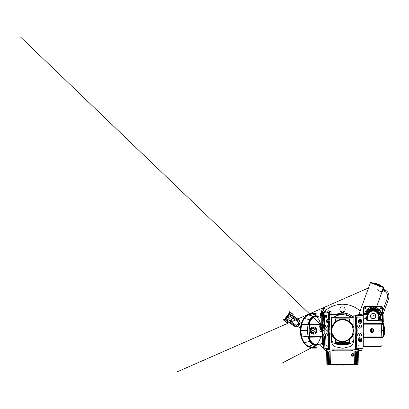 <?xml version="1.0" encoding="UTF-8"?>
<svg xmlns="http://www.w3.org/2000/svg" width="409" height="409" viewBox="0 0 409 409"><rect width="100%" height="100%" fill="white"/><g stroke="black" fill="none" stroke-linecap="round" stroke-linejoin="round"><path stroke-width="0.61" d="M328.033 348.299L324.92 348.299L324.327 336.08L324.92 348.299C324.306 348.274 323.882 347.952 323.657 347.343L322.742 330.579M323.401 334.899L324.327 336.08L327.001 336.08C328.325 334.455 325.907 331.97 324.199 333.376L323.401 334.899A1.973 1.973 0 0 1 323.463 334.465M325.523 334.424L325.584 335.477M325.615 336.08L326.091 344.848C326.183 345.682 326.965 346.152 328.437 346.254L328.754 348.299L329.409 348.923M329.306 346.914A0.66 0.588 177 0 0 328.647 346.362L327.788 330.569L328.187 323.268L329.542 322.021L329.107 330.569L330.083 349.879L329.342 349.439M331.07 312.062L331.091 311.668L331.07 312.062L331.091 311.668L331.07 312.062L331.091 311.668L330.063 311.668L329.644 319.95L328.309 320.232L326.551 321.709L328.197 323.105M328.35 320.232L328.718 313.458M328.631 315.037L328.58 315.993M328.432 318.734L326.551 320.4L326.73 321.039M328.13 324.327L328.079 325.227M324.132 329.092L324.189 327.926M324.117 325.119L324.705 317.307L324.327 325.063L327.001 325.063C328.325 326.694 325.901 329.168 324.199 327.767L324.199 333.376M324.807 315.16L324.92 312.844L324.807 315.16M325.375 335.518A0.557 0.557 0 0 0 325.861 334.68A0.557 0.557 0 0 0 324.894 334.68A0.557 0.557 0 0 0 325.375 335.518M327.001 336.08A1.973 1.973 0 0 0 326.571 333.386A1.973 1.973 0 0 0 323.862 333.693M328.897 313.079L328.79 313.079A0.44 0.286 -84.6 0 0 328.77 313.079L329.383 312.665L329.056 313.074M327.144 322.747A1.754 1.437 180 0 0 328.309 323.11A1.754 1.437 180 0 0 328.499 323.1L328.493 323.1M328.55 322.604A1.166 0.956 0 0 1 327.445 322.312M329.184 329.695L330.145 329.695M329.01 319.879L329.409 312.287L330.063 311.663L331.091 311.663L331.106 340.784M327.476 349.271L326.955 349.255L326.903 348.299M326.955 349.255L329.429 349.255L328.447 330.569L328.862 322.721M327.803 349.271L328.606 349.439M327.788 330.569L329.107 330.569M329.429 349.255A0.66 0.66 177 0 0 330.083 349.879L330.017 349.879M357.359 349.439L353.105 349.879L353.105 350.196L333.887 350.196M354.966 349.879L355.876 330.569L355.099 315.201L355.758 315.784L356.536 330.569L355.554 349.255L356.377 349.439M332.036 350.196L332.036 349.879L333.136 349.879L333.136 350.196L330.083 349.879M355.554 349.255A0.66 0.66 0 0 1 354.9 349.879M363.136 345.723L363.136 317.062L356.464 317.062L357.195 330.569L355.876 330.569M355.099 315.201L353.897 315.119L355.099 315.114L355.758 315.784L355.099 315.119L353.897 315.119L353.872 340.82L352.732 344.276L350.273 346.556L342.88 348.299L335.068 346.755L332.399 344.485L331.111 340.82M356.464 317.062L355.774 316.167C355.82 316.724 356.045 317.057 356.464 317.169L363.136 317.062M355.677 346.914A0.66 0.588 3 0 1 356.336 346.362L358.396 345.723M357.195 330.569L356.229 348.299L355.574 348.923M357.185 349.271L357.507 349.271M358.028 349.255L358.079 348.299L358.028 349.255A0.66 0.66 0 0 1 357.993 349.439L358.386 349.439L358.361 350.983L358.386 349.439L357.308 349.439M308.718 336.714L320.784 336.714M342.011 344.521L342.972 344.521M359.26 338.059L359.286 337.578M357.977 325.063C357.277 326.709 357.819 327.742 359.603 328.156C361.387 327.747 361.934 326.714 361.234 325.063L357.977 325.063M361.234 336.08C361.934 334.434 361.392 333.401 359.608 332.987C357.824 333.396 357.277 334.429 357.977 336.08L361.234 336.08M358.54 339.961L358.744 338.555L360.186 337.875L361.628 338.555L361.832 339.961M361.832 321.183L361.628 322.589L360.186 323.268L358.744 322.589L358.54 321.183M361.06 350.319L358.759 350.319L358.427 348.299L361.939 348.299L361.832 350.099L359.306 350.099M359.608 335.518A0.557 0.557 0 0 0 360.089 334.68A0.557 0.557 0 0 0 359.122 334.68A0.557 0.557 0 0 0 359.608 335.518C358.882 335.15 358.882 334.777 359.603 334.404C360.329 334.777 360.329 335.15 359.608 335.518M357.742 335.61A1.973 1.973 0 0 0 357.977 336.08M361.469 325.533A1.973 1.973 0 0 0 361.234 325.063M359.608 326.74A0.557 0.557 0 0 0 360.089 325.907A0.557 0.557 0 0 0 359.122 325.907A0.557 0.557 0 0 0 359.608 326.74C358.882 326.367 358.882 325.993 359.603 325.625C360.329 325.993 360.329 326.367 359.608 326.74M359.291 326.643L359.056 326.29M355.14 315.119L353.897 315.114M332.568 317.757L337.394 315.334L342.742 314.598L347.563 315.477L351.893 317.757M314.628 313.943L313.683 314.424M315.896 313.381L313.013 313.381L315.896 313.381A0.44 0.353 -90 0 0 315.549 313.018L312.318 313.018L307.957 314.49M309.761 313.923L313.013 313.381A0.44 0.414 -90 0 0 312.614 313.018L312.491 313.018M312.041 313.872L313.401 313.928A0.44 0.414 -89.6 0 1 313.043 313.565L312.179 313.458L312.318 313.018L307.916 314.511M320.661 324.204L310.436 324.163A0.44 0.281 90 0 1 310.18 324.429L308.821 324.429A0.44 0.312 90 0 0 308.534 324.726L301.699 324.214C302.287 322.128 303.197 320.201 304.434 318.432C305.503 316.898 306.847 315.687 308.463 314.797L312.471 313.887L315.932 315.446L312.967 316.372C311.735 317.154 310.692 318.258 309.833 319.68L308.084 323.698L307.348 330.569L300.763 330.569L301.699 324.214L300.763 330.559M315.937 313.611A0.44 0.353 -88.8 0 0 316.269 313.974L314.122 314.766M313.401 313.928L316.157 314.025M309.966 313.892L312.179 313.458L312.098 313.841M307.962 346.653L312.318 348.125L315.549 348.125A0.44 0.353 90 0 0 315.896 347.762L313.043 347.573A0.44 0.414 89.5 0 1 313.401 347.21L312.041 347.272M335.595 314.429L339.577 313.263L344.838 313.176L348.698 314.153L353.422 316.837L352.906 317.486L353.233 317.757L345.569 314.107L337.665 314.475M353.422 316.837L353.892 317.226A17.551 17.551 0 0 0 342.491 313.018M346.392 313.458L346.392 313.458C343.381 312.951 343.381 312.951 346.392 313.458C343.381 312.951 343.381 312.951 346.392 313.458M338.591 313.458L338.591 313.458C341.602 312.951 341.602 312.951 338.591 313.458C341.602 312.951 341.602 312.951 338.591 313.458L338.591 313.458M343.151 313.028L341.832 313.028L343.151 313.028M358.054 348.713L358.54 348.892L358.054 348.713M314.112 346.382L316.269 347.164L313.401 347.21M311.724 347.66L315.937 347.527A0.44 0.353 88.8 0 1 316.269 347.164L316.157 347.118M312.614 348.125A0.44 0.414 90 0 0 313.013 347.762L312.179 347.706L312.098 347.302M309.761 347.221L312.179 347.706L312.491 348.125M315.124 315.232L313.795 314.475M307.977 314.48L311.586 313.861L307.977 314.48L304.894 316.811L302.379 320.712L300.84 325.579L300.359 330.569L300.85 335.625L302.43 340.539L304.996 344.45L308.13 346.73L311.592 347.282L307.972 346.663L304.526 343.908L302.486 340.656M314.086 346.53L315.124 345.912M320.692 336.714L320.763 336.418L320.692 336.714M322.103 343.458L323.58 346.53L322.103 343.458M316.259 345.078A0.44 0.307 -108.3 0 1 316.459 344.879C316.878 344.746 316.878 344.685 316.464 344.695C312.997 344.281 310.589 341.776 309.224 337.18L322.527 336.934L322.691 343.366L321.96 336.934M321.939 336.714L321.914 336.418M322.665 317.824L322.665 321.116M310.436 324.163L309.194 323.964C310.549 319.332 312.972 316.827 316.464 316.454C316.878 316.464 316.878 316.408 316.464 316.275A0.44 0.307 108.2 0 1 316.428 316.264L316.438 316.07M308.56 336.852L322.65 336.714A0.44 0.44 83 0 1 323.084 337.134L322.527 336.934L322.696 336.423L308.534 336.418L308.12 336.653L308.084 337.445L309.833 341.464C310.692 342.885 311.735 343.989 312.967 344.772L315.932 345.697L312.471 347.256L308.463 346.346C306.847 345.457 305.503 344.245 304.434 342.711C303.197 340.942 302.287 339.015 301.699 336.929L300.763 330.569L301.673 336.929L308.008 336.264L310.344 341.218C311.172 342.589 312.185 343.652 313.376 344.409C314.23 344.94 315.17 345.232 316.193 345.278L316.229 345.084C312.783 345.216 309.874 341.433 308.708 337.318L309.04 336.714A0.44 0.302 -90 0 1 309.316 336.985M316.203 315.912L316.244 315.927A0.44 0.307 108.2 0 0 316.428 316.264M309.281 324.158A0.44 0.302 90 0 1 309.005 324.429L308.677 323.826C309.807 319.736 312.767 315.85 316.229 316.065L316.223 315.809A0.44 0.317 97.6 0 0 315.932 315.446M312.752 314.03A0.44 0.389 115.5 0 0 312.619 313.923L312.619 313.923A0.44 0.389 115.5 0 0 312.471 313.887M313.739 334.163L312.859 334.163C311.065 333.8 310.053 332.604 309.807 330.569C310.053 328.534 311.07 327.338 312.859 326.98L313.739 326.98C315.216 327.088 316.152 327.87 316.54 329.327L316.54 331.817C316.147 333.279 315.216 334.056 313.739 334.163A1.319 0.69 78.9 0 0 313.089 333.161C314.378 333.207 315.354 332.788 316.019 331.909L316.019 329.235L316.54 329.327M322.486 328.785L322.471 329.071L321.632 329.071C320.62 329.092 320.022 329.593 319.843 330.569C320.022 331.551 320.62 332.052 321.632 332.072L322.471 332.072L322.691 336.264L309.736 336.418A0.44 0.291 -90 0 0 310.012 336.714L322.328 336.714M312.859 326.98A1.319 0.66 -100.6 0 1 312.471 327.998L313.089 327.982C314.378 327.936 315.359 328.355 316.019 329.235L314.541 329.235L313.089 328.596A1.973 1.973 0 0 0 311.116 330.569A1.973 1.973 0 0 0 313.089 332.548L314.541 331.909A1.973 1.973 0 0 0 314.541 329.235M313.089 328.596L313.089 327.982A1.319 0.69 101.1 0 0 313.739 326.98M312.859 334.163A1.319 0.66 100.6 0 0 312.471 333.146A2.648 2.648 0 0 1 312.471 327.998C311.244 328.171 310.518 329.03 310.278 330.569C310.508 332.108 311.239 332.967 312.471 333.146L313.089 333.161L313.089 332.548M311.116 330.569A1.973 1.973 0 0 0 314.076 332.282A1.973 1.973 0 0 0 314.076 328.862A1.973 1.973 0 0 0 311.116 330.569M313.089 331.132A0.557 0.557 0 0 0 313.57 330.293A0.557 0.557 0 0 0 312.604 330.293A0.557 0.557 0 0 0 313.089 331.132M314.541 331.909L316.54 331.817M322.967 334.828L322.982 335.17M322.824 332.082L322.471 332.072L322.471 329.071L322.839 328.693L323.606 347.052L322.824 329.061M323.054 336.546L322.691 336.264L323.054 336.535M322.333 336.714L322.292 336.423M309.224 337.18L308.084 337.445M316.193 345.278L316.193 345.278A0.44 0.302 91.3 0 1 315.906 345.677M316.239 345.227L316.223 345.334A0.44 0.317 -97.6 0 1 315.932 345.697M308.826 336.714A0.44 0.312 -90 0 1 308.534 336.418M322.696 324.766L322.241 324.879M320.257 324.429L308.56 324.291L308.12 324.49L308.534 324.726M322.952 324.306A0.44 0.44 -85.4 0 0 323.084 324.01L322.527 324.209M316.244 315.927L316.193 315.866C315.165 315.912 314.224 316.203 313.376 316.735C312.185 317.491 311.172 318.555 310.344 319.925L308.621 323.826L309.194 323.964M308.084 323.698L308.621 323.826L308.56 324.291M316.193 315.866L316.193 315.866A0.44 0.302 -91.3 0 0 315.906 315.467M316.229 316.065A0.44 0.302 -89.3 0 0 316.464 316.454M323.028 325.14L323.044 327.655A0.429 0.429 180 0 1 322.614 328.084L322.614 328.13A0.429 0.429 180 0 0 323.044 327.701L323.044 326.479M323.054 324.608L322.691 324.894M316.229 345.084A0.44 0.302 89.7 0 1 316.464 344.695L319.071 341.341L320.84 336.939M312.752 347.113A0.44 0.389 -115.5 0 1 312.471 347.256L282.414 362.921L315.298 345.845M301.673 336.929C302.261 339.02 303.171 340.942 304.398 342.701C305.477 344.245 306.822 345.462 308.427 346.346L312.169 347.297M329.542 322.021L330.063 320.917L329.644 319.95M326.673 322.261A1.754 1.518 180 0 1 329.685 321.873M329.271 322.241A1.166 1.007 0 0 0 327.144 322.87M333.294 342.89A0.44 0.322 -53.1 0 0 333.212 342.783L332.098 341.668L331.091 339.409L333.294 342.89C335.441 344.245 338.509 344.787 342.491 344.521C346.479 344.787 349.547 344.245 351.689 342.89L353.892 339.414L353.284 341.04L351.771 342.783A0.44 0.322 -126.9 0 1 351.893 342.732M334.603 343.637L342.491 344.47L350.375 343.637M325.375 326.74A0.557 0.557 0 0 0 325.861 325.907A0.557 0.557 0 0 0 324.894 325.907A0.557 0.557 0 0 0 325.375 326.74M323.591 325.758L323.8 325.406M327.169 325.359A1.973 1.973 0 0 0 327.001 325.063M323.591 327.031L323.77 327.333M323.069 324.383L323.437 317.307L323.069 324.383M324.061 330.569L322.824 330.569M358.54 321.264A1.754 1.518 0 0 0 360.186 323.314A1.754 1.518 0 0 0 361.832 321.264M343.345 311.995A2.633 2.633 0 0 0 342.2 306.888A2.633 2.633 0 0 0 341.638 311.995M363.555 346.372A26.329 26.329 0 0 1 363.136 346.919M359.905 350.319A26.329 26.329 0 0 1 358.35 351.592M326.633 351.592A26.329 26.329 0 0 1 319.807 343.943M319.802 317.21A26.329 26.329 0 0 1 320.247 316.479M322.967 312.905A26.329 26.329 0 0 1 324.342 311.494M325.477 310.477A26.329 26.329 0 0 1 360.114 311.009M363.325 314.772L363.56 308.054A1.754 1.754 0 0 1 365.314 306.361L365.314 306.776C364.537 306.847 364.097 307.271 364 308.049L363.56 308.054C363.729 306.97 364.312 306.402 365.314 306.361L381.091 306.361C382.093 306.402 382.681 306.97 382.844 308.054L383.34 322.236M383.386 323.493L382.947 323.483L382.41 308.049C382.308 307.271 381.873 306.847 381.091 306.776L365.314 306.776M361.28 315.457L359.087 315.457L363.279 315.457L363.279 314.772L363.279 323.989A0.44 0.44 0 0 1 363.54 323.902L382.977 323.902L382.947 323.483L382.768 323.902L381.05 323.902L380.544 317.931C380.513 317.532 380.176 317.261 379.537 317.133L379.659 319.403C379.736 320.14 379.327 320.651 378.427 320.932L378.427 320.564C378.867 320.298 379.061 319.766 379 318.974L378.831 315.717C378.529 313.846 378.529 313.846 378.831 315.717C378.529 313.846 378.529 313.846 378.831 315.717C378.739 312.619 375.989 310.298 373.131 310.313C370.278 310.298 367.527 312.619 367.435 315.717L367.267 318.974C367.205 319.766 367.4 320.298 367.839 320.564L378.427 320.564L378.172 315.717C378.177 309.531 368.09 309.536 368.095 315.717L367.435 315.717L367.64 314.485M381.091 306.776L381.091 306.361A1.754 1.754 0 0 1 382.844 308.054L382.41 308.049M358.294 317.062L356.372 317.052M363.279 323.989L363.279 346.372L372.752 346.372M382.328 337.66L381.05 337.486L382.328 337.66C381.812 347.471 381.812 347.471 382.328 337.66C381.812 347.471 381.812 347.471 382.328 337.66L382.328 337.65A0.44 0.44 0 0 1 382.768 337.241L381.05 337.246L382.768 337.241M363.279 331.811L363.54 336.965L381.142 336.965L383.305 336.827L383.632 330.59L381.439 330.569L381.244 324.179L363.54 324.179L363.279 329.332M363.279 336.944L363.54 337.241L381.142 337.241L381.439 330.569L383.632 330.554L383.417 324.327L381.244 324.179L381.244 323.902M371.505 332.507A1.973 1.973 0 0 0 373.867 330.569C373.99 328.028 369.797 328.023 369.92 330.569L371.893 332.548L373.867 330.569M372.277 328.637A1.973 1.973 0 0 0 369.92 330.569M373.964 309.398L377.758 311.208L379.685 314.772L377.85 311.3L373.131 309.347L368.417 311.3L366.582 314.772L368.509 311.208L372.302 309.398M378.601 314.388L376.546 311.443L373.131 310.313L369.721 311.443L367.691 314.311C367.747 314.286 367.4 314.864 367.062 314.772L363.279 314.772M373.79 310.349L373.345 310.313M367.389 316.607L367.435 315.717A0.66 0.593 3 0 1 366.781 316.28L366.73 317.133C366.091 317.261 365.753 317.532 365.723 317.931L365.677 318.749L363.938 318.749L363.857 320.324L363.279 320.385M378.427 320.932L367.839 320.932C366.939 320.651 366.53 320.14 366.607 319.403L366.781 316.28C367.113 314.276 367.113 314.276 366.781 316.28C367.113 314.276 367.113 314.276 366.781 316.28A0.66 0.593 -177 0 0 367.435 315.717M366.607 319.403A0.66 0.465 -177 0 0 367.267 318.974M367.839 320.932L368.095 315.717M379.659 319.403A0.66 0.465 -3 0 1 379 318.974M379.486 316.28C379.153 314.276 379.153 314.276 379.486 316.28C379.153 314.276 379.153 314.276 379.486 316.28A0.66 0.593 -3 0 1 378.831 315.717L378.172 315.717M364.818 314.772L367.691 309.577L373.289 307.583L378.806 309.782L380.631 312.19L381.49 315.099M381.755 319.986L381.735 319.618M381.822 315.554L382.18 315.543L382.727 322.732L382.287 322.732L381.648 320.733L381.75 319.894M381.74 319.669L380.815 318.749L380.621 314.772L379.204 314.772L377.481 311.612L374.189 309.92M363.279 323.693L363.54 323.652L363.279 324.199M363.54 323.652L382.328 323.483A0.44 0.44 0 0 0 382.768 323.902L383.417 324.327L382.977 323.902M382.727 322.732L382.768 323.483L382.328 323.483L382.287 322.732L382.328 323.483A0.44 0.44 0 0 0 382.768 323.902M383.305 336.827A0.44 0.44 0 0 1 382.865 337.241L381.142 337.241M363.279 337.451L381.05 337.486C380.482 349.214 380.482 349.214 381.05 337.486C380.482 349.214 380.482 349.214 381.05 337.486L381.05 337.241M363.33 337.19L363.54 337.486M363.279 337.42L363.565 337.486M363.279 317.42L363.279 318.984M381.909 330.569A1.319 1.319 0 0 0 381.909 330.564L382.589 330.549M381.035 307.594C380.411 307.941 380.411 308.294 381.035 308.642C381.653 308.294 381.653 307.941 381.035 307.594A0.527 0.527 0 0 1 381.485 308.381A0.527 0.527 0 0 1 380.58 308.381A0.527 0.527 0 0 1 381.035 307.594M365.232 307.594A0.527 0.527 0 0 1 365.687 308.381A0.527 0.527 0 0 1 364.782 308.381A0.527 0.527 0 0 1 365.232 307.594C364.613 307.941 364.613 308.294 365.232 308.642C365.856 308.294 365.856 307.941 365.232 307.594M383.422 324.516L383.55 328.217M383.55 332.139L383.335 336.295M384.429 333.233L384.429 334.245M384.429 334.163L384.429 333.826M384.429 326.898L384.429 328.038M384.429 327.384L384.429 327.803M358.642 321.3A1.646 1.426 0 0 0 359.363 323.028A1.646 1.426 0 0 0 361.73 321.3M359.363 322.041A1.646 1.426 0 0 0 361.832 320.809A1.646 1.426 0 0 0 358.54 320.809A1.646 1.426 0 0 0 359.363 322.041M359.47 321.765A1.426 1.232 0 0 0 361.607 320.697A1.426 1.232 0 0 0 359.47 319.628A1.426 1.232 0 0 0 359.47 321.765M361.06 321.137L361.06 320.257L360.186 319.818L360.186 320.349L361.06 320.789L361.06 321.137L360.186 321.576L359.306 321.137L359.306 320.257L360.186 319.818M361.055 321.142A0.879 0.762 0 0 0 359.312 321.142L359.306 320.789L360.186 320.349M361.73 339.843A1.646 1.426 180 0 0 360.186 337.921A1.646 1.426 180 0 0 358.642 339.843M359.056 341.372A1.646 1.426 180 0 0 361.832 340.334A1.646 1.426 180 0 0 358.54 340.334A1.646 1.426 180 0 0 359.056 341.372M359.204 341.341A1.426 1.232 180 0 0 361.571 340.733A1.426 1.232 180 0 0 359.777 339.265A1.426 1.232 180 0 0 359.204 341.341M359.358 340.17A0.879 0.762 180 0 0 361.04 340.099L360.922 341.05L361.157 340.196L360.421 339.593L359.45 339.843L359.214 340.697L359.951 341.3L359.951 340.769L359.332 340.262M360.922 341.05L359.951 341.3M360.922 340.518L359.951 340.769M361.06 350.099L361.832 350.099L361.607 350.319M358.759 350.319L359.306 350.319M358.028 317.062A1.099 0.547 0 0 0 357.394 316.934L357.364 317.062M356.985 317.062L356.96 316.965A1.099 0.547 0 0 0 356.617 317.062M358.207 348.299L358.207 348.565L358.207 348.299M343.289 312.665L341.392 312.665L343.289 312.665M343.289 313.018L341.392 313.018L343.289 313.018M342.967 310.983L341.837 310.983L342.967 310.983M330.953 364.47L331.224 364.47M357.461 352.348L357.251 364.255L358.131 364.255L357.911 364.47L330.308 364.47M330.579 364.47L330.247 364.47M331.029 364.47L330.738 364.47M328.606 364.47L330.365 364.255L326.852 364.255L327.732 364.255L327.522 352.348M357.476 351.198L358.361 350.983L358.008 351.408L358.356 351.198L358.131 364.255L358.356 351.198M355.723 364.255L354.618 364.47L354.848 351.198L358.141 351.198L357.476 351.413M355.937 351.198L355.539 351.408M330.135 351.198L329.271 351.198L330.135 351.198L330.365 364.255L356.372 364.255L356.582 352.348M355.498 364.255L355.718 351.413M329.705 364.47L329.403 364.255M331.469 364.47L331.929 364.47M329.577 364.47L329.843 364.47M331.305 364.47L331.014 364.47M332.609 364.47L332.89 364.47L332.609 364.47M327.9 349.439L326.592 349.439L326.622 350.983L327.9 350.983M354.848 351.198L358.361 350.983M326.852 364.255L326.592 349.439L328.856 349.439L327.916 349.439L327.941 350.983L329.271 350.983M357.957 349.439L357.083 349.439M327.016 349.439L327.675 349.439M329.465 349.439L327.916 349.439M327.507 351.413L326.622 350.983L326.627 351.387M326.97 351.408L326.622 351.198M329.046 351.198L329.485 364.255M326.627 351.024L329.271 351.198M351.454 354.91L351.898 355.902A1.319 1.314 180 0 0 354.087 354.91A1.319 1.314 180 0 0 352.768 353.596A1.319 1.314 180 0 0 351.898 355.902C352.359 356.638 354.26 356.024 354.087 354.91M357.681 351.198L357.681 352.236L356.239 352.236M357.221 352.236L356.239 352.348M357.221 352.348L357.568 352.348M329.199 351.198L329.199 352.236L327.302 352.236L328.253 352.236M328.744 352.236L328.253 352.348M328.744 352.348L329.087 352.348M329.393 312.491L327.491 312.491L329.393 312.491M329.153 310.804L327.936 310.804L329.153 310.804M329.219 322.282A1.099 0.951 0 0 0 328.621 321.903L328.483 323.228M375.672 315.722A2.556 2.556 0 0 0 372.19 313.642A2.556 2.556 0 0 0 371.086 317.542A2.556 2.556 0 0 0 375.672 315.722M370.626 317.231L370.426 315.543M373.034 318.841L371.433 318.151M375.528 317.517L374.133 318.555M375.779 315.952L375.723 315.472M373.376 313.253L375.574 314.199L375.922 317.22M375.574 314.199L374.976 313.943M370.861 314.424L372.134 313.478M341.469 343.979A1.385 0.69 -0 0 0 341.663 344.071A1.385 0.69 -0 0 0 343.514 343.979M343.545 343.974A1.273 0.639 180 0 1 341.73 344.122A1.273 0.639 180 0 1 341.438 343.974M333.969 350.268L332.502 350.268L333.969 350.268M332.737 350.758L333.821 350.758L332.737 350.758M352.134 350.268L350.932 350.268L352.134 350.268M373.928 309.961L372.037 309.961L373.928 309.961M373.928 310.313L372.037 310.313L373.928 310.313M373.606 308.274L372.481 308.274L373.606 308.274M327.287 322.328L328.591 322.2M327.808 321.898L328.56 321.827M328.555 322.548A1.099 0.9 0 0 1 327.527 322.302M349.685 338.831L348.974 339.91L345.099 341.643L344.966 341.06C350.15 339.48 352.916 335.988 353.269 330.569A10.772 10.772 0 0 1 337.103 339.899A10.772 10.772 0 0 1 337.103 321.244A10.772 10.772 0 0 1 353.264 330.569C352.911 325.15 350.14 321.653 344.966 320.083L345.099 319.501L349.02 321.264L349.685 322.312M349.807 338.483A0.66 0.66 3 0 0 349.71 338.79L349.526 342.297L342.491 342.297L342.491 341.438L340.027 341.04L339.884 341.643L340.012 341.06C334.833 339.485 332.067 335.988 331.714 330.569L331.719 330.569C332.062 325.165 334.828 321.668 340.012 320.083L342.491 319.705L344.961 320.109L345.099 319.501L347.052 320.155M348.678 321.75L349.02 321.264L348.463 320.896M349.807 322.66A0.66 0.66 177 0 1 349.71 322.353L349.526 318.846L349.71 322.353M336.52 320.896L339.884 319.501L340.022 320.109L339.884 319.501L337.931 320.155M335.298 322.307L335.273 322.353A0.66 0.66 3 0 1 335.175 322.66M349.526 318.846L335.457 318.846L335.273 322.353L335.963 321.264L336.305 321.75M340.462 342.757L336.029 342.297M343.146 343.223L343.575 342.962L343.514 343.223L342.865 343.565L341.469 343.223C340.927 343.253 340.574 342.977 340.411 342.389M342.865 343.565C344.153 343.442 344.874 343.12 345.017 342.594L344.404 343.545L342.497 344.122C341.009 344.015 340.165 343.504 339.966 342.594C340.109 343.12 340.825 343.442 342.118 343.565M341.837 343.223L341.469 343.223M342.491 342.297L335.457 342.297L335.298 338.831M336.346 339.424L336.004 339.91L335.273 338.79A0.66 0.66 177 0 0 335.175 338.483M342.491 341.438L344.961 341.034L345.099 341.643L342.491 342.057L339.884 341.643L336.004 339.91L336.137 342.445M348.954 342.297L348.974 339.91L348.637 339.424M348.841 342.445L344.516 342.757M343.514 343.223C344.056 343.253 344.409 342.977 344.572 342.389M335.303 321.725L331.479 326.612L331.914 327.9L331.479 340.61L331.479 317.757L331.479 326.612L331.188 326.592L331.188 317.686L331.188 339.792L331.188 326.592M335.303 339.419L331.188 334.552M331.914 333.243L335.273 338.856M349.705 338.856L352.348 335.283L353.391 330.569L352.348 325.861L349.705 322.287M353.892 333.366L352.231 336.837L349.68 339.419M349.68 321.725L352.236 324.301L353.892 327.778M335.273 322.287L331.914 327.9M339.884 319.501L342.491 319.086L345.099 319.501M342.491 319.705L342.491 318.846M322.839 317.047L323.028 317.133A0.435 0.348 180 0 0 323.407 317.307L326.648 317.133L323.217 317.047A0.435 0.348 180 0 0 322.839 316.873L322.665 316.878M326.648 317.133A2.633 1.605 0 0 0 327.001 316.29M326.648 317.307A2.633 1.605 0 0 0 327.001 316.418M321.259 316.602A0.879 0.695 0 0 1 321.96 315.487A0.879 0.695 0 0 1 322.839 316.183L322.665 317.573M323.575 315.104L323.718 314.046A1.754 1.391 180 0 0 321.96 312.65A1.754 1.391 180 0 0 320.206 314.046A1.754 1.391 180 0 0 320.237 314.311M323.718 315.104L323.718 314.567A1.754 1.391 180 0 0 321.96 313.187A1.754 1.391 180 0 0 320.206 314.577A1.754 1.391 180 0 0 320.339 315.114M323.171 316.704L323.171 316.709A0.429 0.337 180 0 0 323.596 317.052L326.648 316.878L323.386 316.704M326.387 316.183A0.93 0.567 180 0 1 325.472 316.643A0.93 0.567 180 0 1 324.557 316.183M326.648 316.878A2.633 1.605 0 0 0 327.001 316.075A2.633 1.605 0 0 0 326.648 315.278L326.3 315.278M325.165 315.278L325.155 315.278A0.936 0.573 180 0 1 325.62 315.252M324.649 315.278L323.652 315.278M327.001 316.162A2.633 1.605 180 0 1 327.001 316.249A2.633 1.605 180 0 1 326.648 317.052M320.564 314.802A1.426 1.13 0 0 1 320.538 314.577A1.426 1.13 0 0 1 321.96 313.447A1.426 1.13 0 0 1 323.386 314.577L323.386 314.833M320.237 315.917A1.754 1.391 0 0 1 320.206 315.646A1.754 1.391 0 0 1 321.96 314.255A1.754 1.391 0 0 1 323.718 315.646L323.718 316.183A1.754 1.391 180 0 0 321.96 314.787A1.754 1.391 180 0 0 320.206 316.183A1.754 1.391 180 0 0 321.259 317.461M322.839 316.704L323.718 316.704L323.718 316.183M320.881 327.302L320.523 327.461M320.881 325.554L320.881 327.256L320.523 327.246L320.881 327.256L320.881 325.554L320.523 325.554L320.881 325.544M320.165 324.971L320.319 325.124A0.716 0.716 -0 0 1 321.014 324.593L321.014 324.761A0.547 0.547 180 0 0 320.482 325.17L320.165 324.971M319.853 325.717L319.853 325.308A1.155 1.155 -0 0 1 319.976 324.787L319.976 324.787A1.155 1.155 -0 0 1 321.014 324.148L321.014 324.194A1.155 1.155 180 0 0 319.853 325.349L319.853 325.671M320.881 327.655L320.886 327.706A0.429 0.429 180 0 0 321.31 328.084A0.429 0.429 -0 0 1 320.881 327.66L320.411 327.404L320.83 327.2L320.83 325.61L320.411 325.406L320.881 325.15A0.429 0.429 -0 0 1 321.126 324.761M321.014 324.72A0.547 0.547 180 0 0 320.482 325.129M323.044 326.413L323.044 325.191A0.429 0.429 180 0 0 322.614 324.761L321.014 324.761M321.842 328.125L322.123 328.125L321.842 328.125M323.212 327.706A0.598 0.598 -0 0 1 322.614 328.304L321.014 328.304A0.716 0.716 -0 0 1 320.319 327.767L320.482 327.721A0.547 0.547 180 0 0 321.014 328.13L322.614 328.13A0.429 0.429 180 0 0 323.044 327.701L323.044 325.191A0.429 0.429 180 0 0 322.614 324.761L323.212 325.191L323.044 327.701M320.482 327.681A0.547 0.547 180 0 0 321.014 328.09L322.614 327.906L321.31 327.906L320.881 327.451M320.319 327.767L320.482 327.721A0.547 0.547 180 0 0 321.014 328.13L322.614 328.304M319.853 327.139L319.853 327.589M319.853 325.308L319.853 328.09M319.853 328.136L319.853 327.185M320.124 325.692L320.467 325.712L320.467 327.139L320.124 327.18L320.467 327.18L320.467 325.671L320.124 325.671M320.881 325.487L321.31 324.884L322.614 324.884L322.614 324.593A0.598 0.598 -0 0 1 323.084 324.823M321.31 324.981L322.767 325.14L322.614 327.808L321.157 327.65L321.31 324.981L322.767 325.14L322.767 327.65L321.157 327.65L321.321 324.981M322.614 324.884L322.865 325.14M323.258 325.288A0.884 0.884 -0 0 1 323.258 325.308L323.407 325.339A1.033 1.033 180 0 0 323.407 325.308L323.304 325.308A0.93 0.93 -0 0 0 322.374 324.419L321.014 324.465A0.884 0.884 180 0 0 320.124 325.349L320.124 325.308A0.884 0.884 -0 0 1 321.014 324.424L322.374 324.465A0.89 0.89 -0 0 1 323.263 325.334L323.258 325.324A0.884 0.884 180 0 0 322.374 324.465L321.014 324.465M320.124 327.594L320.124 325.349L320.124 327.594A0.884 0.884 -0 0 0 321.014 328.478L322.374 328.519A0.884 0.884 180 0 0 323.258 327.645L323.258 327.594A0.884 0.884 -0 0 1 322.374 328.478M320.124 327.629A0.884 0.884 180 0 0 321.014 328.519A0.89 0.89 -0 0 1 320.124 327.629L320.078 325.349L320.124 327.629M322.374 328.519L321.014 328.565A0.93 0.93 -0 0 1 320.078 327.635M323.928 327.655L323.77 327.21L323.928 327.655L323.57 327.655A1.196 1.196 -0 0 1 323.57 327.691L324.01 327.829M323.529 327.558L323.529 325.406L323.529 327.558M323.529 325.247L323.509 325.129A1.155 1.155 -0 0 1 323.519 325.14A1.155 1.155 180 0 0 322.374 324.194L322.374 324.148A1.155 1.155 -0 0 1 323.514 325.104L324.01 325.104A0.409 0.409 -0 0 1 324.419 325.513L324.419 327.451L324.01 327.86A0.409 0.409 180 0 0 324.419 327.451L324.245 325.544L323.57 325.303A1.196 1.196 -0 0 1 323.57 325.339L324.143 325.784L324.143 327.21L324.143 325.784M322.374 328.79C322.977 328.749 323.355 328.437 323.509 327.854A1.155 1.155 180 0 1 322.374 328.79L321.014 328.79L322.374 328.621A0.987 0.987 180 0 0 323.345 327.798L323.463 327.854M323.928 325.4L323.631 325.339M323.57 325.273L324.01 325.273M323.887 327.583L323.325 327.578L323.591 327.558L323.591 325.406L323.77 327.553M323.928 325.375L323.631 325.375M324.01 325.303L323.519 325.14M323.463 325.129L323.345 325.186A0.987 0.987 180 0 0 322.374 324.363L321.014 324.363A0.987 0.987 180 0 0 320.022 325.349L320.022 327.635A0.987 0.987 180 0 0 321.014 328.621L322.374 328.621M323.361 327.65A0.987 0.987 180 0 1 323.34 327.788L323.304 327.675A0.93 0.93 -0 0 1 322.374 328.565M320.078 325.349A0.93 0.93 -0 0 1 321.014 324.419M319.853 325.758A1.702 1.702 180 0 0 319.853 327.123A1.702 1.702 -0 0 1 319.853 325.753L319.853 325.758M321.96 325.881L321.745 325.661L322.18 325.661L321.96 325.881M321.96 327.343L322.18 327.128L321.745 327.128L321.96 327.343M321.96 312.491L321.275 311.822C321.791 311.172 322.256 311.208 322.665 311.934L321.96 312.491M289.066 313.243L288.14 314.398M286.249 318.427L285.211 319.669L283.503 319.828L287.149 322.64L287.859 321.689M286.08 317.236L284.894 318.8L285.063 319.056L288.13 314.414L289.189 313.575L285.022 319.061L285.569 319.296M288.611 316.888L287.818 318.008L289.352 318.248L288.33 316.689L287.532 317.808L287.818 318.008M287.532 317.808L288.33 316.689M288.503 315.365L292.409 318.09L290.237 321.142L286.331 318.417L288.289 315.584M285.835 317.635L286.458 318.079M284.311 319.582L284.045 319.393L285.032 319.219M284.122 319.664L283.749 319.306L284.045 319.393M292.87 314.649L292.225 315.917L292.977 314.449L289.582 312.082L289.291 312.542L288.882 312.098L289.137 312.619M292.977 314.449L289.398 311.719L292.793 314.086L289.398 311.719L289.051 312.466L289.265 313.718L289.061 312.445M293.258 315.053L293.181 314.71L292.512 316.116L293.452 316.771L289.526 322.599L288.427 321.847L287.353 322.9L287.675 322.895M292.333 315.717L289.705 313.887L288.279 315.579M292.241 315.533L289.265 313.718M289.316 313.744L288.989 314.536L291.131 316.029M288.989 314.536L286.223 318.412M289.107 311.77L288.872 312.103L289.107 311.77M289.076 312.123L289.081 313.355L288.872 312.103M288.974 313.069L289.286 313.043M293.069 314.633L292.675 313.846M292.619 315.917L293.611 316.868L289.526 322.599L293.611 316.868L293.135 315.728L293.626 316.648M285.38 319.961L288.008 321.796M283.754 320.267L287.246 322.824L288.14 321.648M286.331 318.417L285.237 319.48M285.252 319.439L283.928 319.654M287.772 320.712L285.635 319.219M283.958 319.332L284.102 319.618M284.961 319.117L284.894 318.8L284.961 319.117M288.11 314.378L286.034 317.205M290.41 321.321L295.589 324.935M299.659 320.779L299.613 321.341A0.552 0.547 153.3 0 0 299.48 320.579L297.732 324L295.14 326.689L289.541 322.788L293.457 317.461L293.882 316.673L293.396 316.188M296.433 325.947L298.074 324.219L299.46 321.627A3.834 0.516 124.9 0 0 299.465 321.612L299.061 321.367L299.46 321.627L299.219 322.021L299.557 321.305L300.201 322.798A2.178 0.291 124.9 0 1 300.216 322.813A2.178 0.291 124.9 0 1 299.102 324.879A2.178 0.291 124.9 0 1 297.711 326.367A2.178 0.291 124.9 0 1 297.696 326.351L300.641 328.412M299.163 319.966L299.352 320.175A0.552 0.547 153.3 0 0 299.178 319.971L299.48 320.579L293.882 316.673M290.073 322.22L296.085 326.367A3.834 0.516 124.9 0 1 296.07 326.367M299.408 320.339A0.552 0.547 153.3 0 0 299.184 319.986M289.725 322.323L293.58 316.903M289.47 322.65L295.14 326.689A0.552 0.547 -26.7 0 0 295.906 326.551L295.687 326.106M375.155 283.161L379.695 284.812M374.22 282.824L373.872 283.442L370.789 282.322L383.576 286.975L380.493 285.85L380.687 285.288L375.125 283.258M370.789 282.322L370.406 282.742L383.397 287.471L383.576 286.975M362.757 315.457L358.581 313.938L362.757 315.457L358.586 313.938L358.023 314.199L361.484 315.457L358.023 314.199L357.563 315.457M379 286.525L379.756 286.203L382.972 287.369C383.013 289.035 382.476 290.497 381.377 291.76L378.161 290.589L377.609 288.877M383.473 287.895A2.853 2.014 110 0 1 382.098 291.678M384.404 290.497A0.7 0.496 110 0 1 385.12 290.012L385.12 290.012A0.7 0.496 110 0 1 384.624 291.326L384.624 291.326A0.7 0.496 110 0 1 384.404 290.497M387.405 298.938L388.386 299.48L387.405 298.938M382.788 323.902L382.788 323.483M365.314 306.361L365.232 306.361A1.754 1.754 0 0 0 363.478 308.115L363.478 310.385M380.897 320.528A8.983 8.983 0 0 0 381.525 319.214M383.55 335.273A0.7 0.7 100.7 0 0 384.429 334.322L384.296 335.099L383.79 335.314A0.7 0.7 100.7 0 1 383.657 335.303L383.55 335.314M383.55 332.512L384.491 332.481L383.55 332.517M353.11 350.196L353.11 349.879L353.105 350.196M353.11 349.879L333.136 349.879M380.564 307.967A0.491 0.491 0 0 1 381.398 307.788A0.491 0.491 0 0 1 381.137 308.601A0.491 0.491 0 0 1 380.564 307.967M326.397 316.172A0.936 0.573 180 0 1 325.666 316.638L325.666 316.372M325.584 316.382L325.584 316.643A0.936 0.573 180 0 1 324.547 316.172M325.62 315.114L325.702 315.513L325.094 315.359L325.62 315.114L325.722 315.487L325.242 315.477M325.053 315.114A1.094 0.665 -0 0 0 324.49 315.436A1.094 0.665 -0 0 0 324.378 315.733A1.094 0.665 -0 0 0 324.603 316.137A1.094 0.665 -0 0 0 325.825 316.361A1.094 0.665 -0 0 0 326.566 315.733A1.094 0.665 -0 0 0 326.454 315.436A1.094 0.665 -0 0 0 325.891 315.114M324.378 315.774A1.094 0.665 -0 0 0 324.378 315.814A1.094 0.665 -0 0 0 324.603 316.223A1.094 0.665 -0 0 0 325.825 316.448A1.094 0.665 -0 0 0 326.566 315.814A1.094 0.665 -0 0 0 326.566 315.774M325.62 315.155A1.094 0.665 -0 0 0 325.227 315.165M325.037 315.533A0.547 0.332 -0 0 0 325.978 315.457A0.547 0.332 -0 0 0 325.037 315.533M371.684 331.847L371.684 329.296A1.293 1.293 0 0 1 372.103 329.296L372.103 331.847A1.293 1.293 0 0 1 371.684 331.847M371.893 332.144A1.575 1.575 0 0 0 373.253 329.787A1.575 1.575 0 0 0 370.534 329.787A1.575 1.575 0 0 0 371.893 332.144M328.601 349.26L328.555 348.299M356.428 348.299L356.377 349.26M343.049 344.521L342.742 344.475M342.236 344.475L341.934 344.521M320.82 324.168L319.051 319.792L316.448 316.454M308.989 314.526L305.676 316.52L302.885 320.303L301.111 325.303L300.549 330.569L301.116 335.815L302.885 340.804L305.666 344.593L308.964 346.602M320.896 336.714L320.973 336.418M308.406 314.828L312.967 316.372A0.44 0.276 -121.6 0 1 313.376 316.735M304.403 318.473L310.344 319.925M319.853 324.879L309.7 324.879L309.097 330.569L309.7 336.264L308.008 336.264L307.348 330.569M322.082 328.79L322.251 336.418M321.632 332.072L321.632 329.071M309.807 330.569L310.278 330.569M315.906 330.569L316.433 330.569M313.376 344.409A0.44 0.276 121.6 0 1 312.967 344.772L308.427 346.346M310.344 341.218L304.398 342.701M310.012 324.429A0.44 0.291 90 0 0 309.736 324.726L319.853 324.726M320.595 324.726L320.932 324.726M310.201 336.714A0.44 0.281 -90 0 1 310.462 336.98M372.078 309.92L368.775 311.622L367.072 314.772M365.917 314.772L367.66 311.177L372.282 308.769M373.984 308.769L378.606 311.177L380.35 314.772M380.789 314.782L378.182 310.078L373.141 308.202L368.09 310.068L365.477 314.772M364.158 314.772L365.211 311.622L367.328 309.061L370.227 307.435L373.514 306.965L376.755 307.711L379.506 309.577L381.403 312.312L382.18 315.543M364 308.049L363.765 314.772M384.22 333.805L384.22 333.417M384.22 328.539L384.22 326.479L384.22 328.539M343.1 312.404L341.658 312.404L343.1 312.404M343.069 312.22L341.699 312.22L343.069 312.22M327.732 364.47L328.606 364.255L328.401 352.348M357.251 364.47L356.372 364.47M357.042 351.198L357.067 349.439M329.363 364.756L328.989 365.171L328.575 364.756L329.403 364.756L328.826 364.756M336.975 364.756L336.346 364.756L336.975 364.756L336.76 365.171L337.174 364.47M341.996 364.756L342.742 364.756L341.914 364.756L342.328 365.171L342.742 364.47M352.19 355.579A0.879 0.879 180 0 0 353.632 355.094A0.879 0.879 180 0 0 352.492 354.087A0.879 0.879 180 0 0 352.19 355.579M329.311 312.231L327.752 312.231L329.311 312.231M329.276 312.047L327.793 312.047L329.276 312.047M333.913 350.539L332.502 350.539L333.913 350.539M373.739 309.7L372.297 309.7L373.739 309.7M373.708 309.516L372.338 309.516L373.708 309.516M344.368 343.049C344.746 344.24 340.237 344.24 340.615 343.049M353.391 330.569L353.892 330.569M349.02 321.264L348.892 318.846M336.091 318.846L335.963 321.264M322.865 327.65L322.614 327.906M319.889 325.027L319.889 324.766M321.014 324.593L322.614 324.593M323.136 324.894A0.598 0.598 -0 0 1 323.212 325.191M323.361 327.558L323.361 325.4M322.374 324.148L321.014 324.148L322.374 324.148C323.079 324.219 323.463 324.603 323.529 325.308L323.509 325.308M323.529 327.589A1.155 1.155 -0 0 1 323.499 327.854M320.022 327.635L319.853 327.629A1.155 1.155 180 0 0 321.014 328.79L321.014 328.621M321.014 324.363L322.374 324.363M324.245 325.544L324.419 325.544A0.409 0.409 180 0 0 324.01 325.135L324.01 325.104M288.749 314.853L288.13 314.414M285.027 319.056L283.754 319.281L283.519 319.613L285.022 319.061M292.854 315.032L293.141 315.232M292.225 315.917L289.362 313.841M289.291 312.542L289.48 313.667M289.235 322.65L288.294 321.99L289.235 322.65M287.798 322.732L287.512 322.532M283.698 319.991L287.287 322.496M284.076 319.869L283.892 320.129M297.885 321.709L292.706 318.095M293.57 316.06L299.178 319.971L293.575 316.07M298.621 324.552A2.178 0.291 124.9 0 1 300.201 322.798L301.52 323.718M293.457 317.461L299.061 321.367M298.074 324.219L297.732 324M379.654 284.909L380.626 285.155M363.279 315.181L359.143 313.677L363.279 315.181M383.586 329.235L384.491 329.209L383.586 329.245M352.006 350.196L352.006 349.879M323.601 314.158C323.58 313.519 324.02 313.084 324.92 312.844L327.931 312.844M328.524 329.071L327.87 329.695M356.229 348.299L358.427 348.299M361.939 348.299L363.136 348.299M329.93 314.301L342.742 314.598M316.464 313.979L315.584 313.018M315.584 348.125L312.139 348.125M315.855 313.018L312.139 313.018M342.64 314.598L343.58 314.644M316.469 347.159L316.019 347.768M312.318 348.125L307.916 346.633M308.089 314.429L176.708 372.047L368.514 287.931L307.931 314.501L303.913 318.028L302.716 320.017L300.886 325.354C300.272 328.407 300.196 331.469 300.661 334.547C301.039 336.96 301.719 339.138 302.701 341.091L302.087 339.777C300.155 335.232 299.552 329.051 301.545 322.798L302.721 320.007M314.168 346.489L315.436 345.804M313.473 346.745L314.976 345.963M316.413 345.216L317.681 344.557M329.506 338.401L330.145 338.069M373.908 315.242L373.427 315.492M330.145 338.013L329.501 338.345M317.343 344.669L316.423 345.15M323.447 343.984L322.691 343.366L316.464 344.997M316.469 316.167L321.259 317.537M322.665 317.773L322.691 317.778C323.182 317.716 323.432 317.512 323.447 317.164M323.376 342.691L323.361 342.353M316.392 315.814L312.144 313.841L308.427 314.797C306.822 315.682 305.477 316.898 304.398 318.437C303.171 320.201 302.261 322.123 301.673 324.214M312.144 347.302L315.958 345.692L316.423 344.889M338.949 344.475L346.034 344.475M359.087 315.457L355.666 315.457M379.204 314.772C378.867 314.864 378.519 314.286 378.581 314.316L378.581 314.316M373.514 346.372L380.621 346.372C381.387 346.3 381.827 345.886 381.934 345.124M380.621 314.772C381.387 314.843 381.827 315.257 381.934 316.019M383.55 334.664L384.22 334.664M383.55 332.558L384.22 332.558M384.22 326.479L383.55 326.479M383.565 328.585L384.429 328.376L384.491 334.613M361.832 321.796L361.832 320.809M358.54 321.796L358.54 320.809M358.54 339.347L358.54 340.334M361.832 339.347L361.832 340.334M358.207 348.565L358.54 348.565M343.586 313.018L343.146 310.983M341.392 313.018L341.837 310.983M328.989 365.171L328.575 364.756L328.989 365.171L328.575 364.756L328.989 365.171L328.575 364.756L328.989 365.171L328.575 364.756L328.989 365.171L328.575 364.756L328.989 365.171L329.403 364.756L329.005 365.171M329.403 364.756L329.403 364.47M328.575 364.756L328.575 364.47M336.346 364.47L336.76 365.171M341.914 364.47L342.328 365.171M355.784 351.265L355.896 352.348M327.302 351.198L327.415 352.348M327.491 312.844L327.936 310.804M329.24 310.804L329.424 312.231M332.502 350.268L332.721 350.758M334.041 350.268L333.821 350.758M350.932 350.268L351.152 350.758M352.471 350.268L352.251 350.758M374.23 310.313L373.785 308.274M372.037 310.313L372.481 308.274M340.017 341.126L339.644 340.937M334.531 337.834L324.102 327.844L334.531 337.834M322.767 326.566L20.629 37.122L320.416 324.317M321.183 325.048L321.755 325.595M345.339 340.937L344.966 341.126M353.892 317.757L331.091 317.696M334.081 343.386L340.395 343.386M344.588 343.386L350.896 343.386M320.206 314.046L320.206 314.577M320.206 315.646L320.206 316.183M320.538 314.577L320.538 314.833M319.976 324.787L321.014 324.148M319.853 327.629C319.925 328.335 320.308 328.718 321.014 328.79M322.18 326.039L321.745 326.039M321.259 311.934L321.259 312.767M321.259 315.763L321.259 324.148M322.665 311.934L322.665 312.767M322.665 315.763L322.665 324.189M321.275 311.822L322.44 308.744L323.856 308.079L324.71 308.754L325.344 310.083L326.116 312.844M322.65 312.047L323.688 309.419L324.695 312.859M283.688 320.191L283.503 319.828M293.258 314.807L292.844 313.984M296.09 326.28L297.711 326.367M299.362 320.191L299.649 320.763M296.085 326.367C295.917 326.776 295.605 326.883 295.14 326.689M299.46 321.627L299.219 322.021M322.594 344.884L321.796 344.787M370.406 282.742L359.143 313.677L358.586 313.938M383.601 287.542L376.75 306.361M383.059 314.112L388.386 299.48C389.675 295.022 388.586 291.868 385.12 290.012L383.504 289.388M382.926 310.38L387.108 298.892C388.085 295.211 387.257 292.686 384.624 291.326L382.998 290.697M383.55 326.019L383.816 326.479M326.454 315.431A1.268 1.268 0 0 0 324.49 315.436"/></g></svg>
